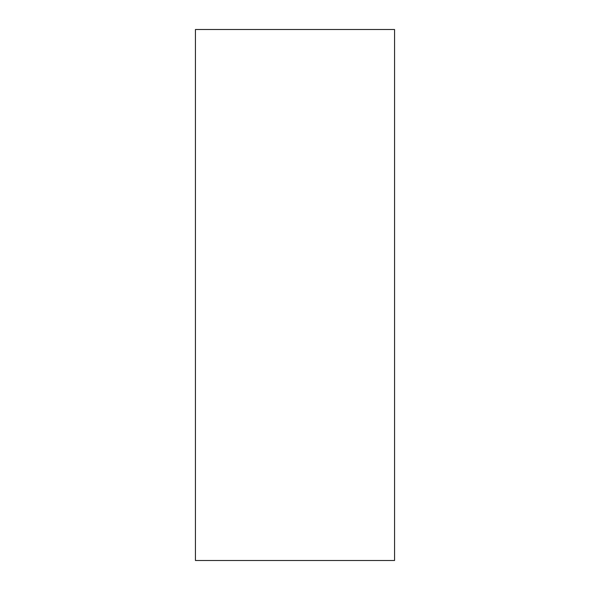 <?xml version="1.0" encoding="UTF-8"?>
<svg xmlns="http://www.w3.org/2000/svg" width="590" height="590" viewBox="0 0 590 590"><rect width="100%" height="100%" fill="white"/><g stroke="black" fill="none" stroke-linecap="round" stroke-linejoin="round"><path stroke-width="0.89" d="M195.438 29.5L195.438 560.5L394.562 560.5L394.562 29.5L195.438 29.5"/></g></svg>
